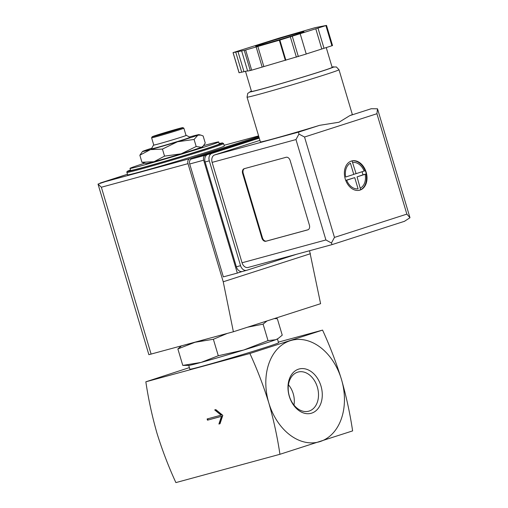 <?xml version="1.0" encoding="UTF-8"?>
<svg xmlns="http://www.w3.org/2000/svg" width="508" height="508" viewBox="0 0 508 508"><rect width="100%" height="100%" fill="white"/><g stroke="black" fill="none" stroke-linecap="round" stroke-linejoin="round"><path stroke-width="0.76" d="M278.384 342.125L322.567 330.105L249.885 353.492L145.84 381.806C148.38 398.958 152.095 416.109 156.985 433.26C162.287 450.298 168.586 466.744 175.889 482.6L279.933 454.292L352.615 430.898C350.075 413.747 346.361 396.596 341.471 379.444A52.603 38.157 74.8 0 0 290.106 340.741A52.603 38.157 74.8 0 0 268.789 402.838C273.679 419.983 277.393 437.134 279.933 454.292M249.885 353.492C257.188 369.348 263.487 385.794 268.789 402.838A52.603 38.157 74.8 0 0 320.154 441.541A52.603 38.157 74.8 0 0 341.471 379.444C336.169 362.414 329.87 345.961 322.567 330.105M207.118 418.967L207.48 420.173L221.456 416.37L218.904 424.04L220.021 423.736L222.809 415.347L215.817 409.626L214.7 409.924L221.094 415.163L207.118 418.967M164.541 156.127L181.115 153.835A29.458 0.673 163.4 0 1 154 161.722L164.541 156.127L162.439 149.073L150.393 149.625L139.846 155.219L142.526 151.46A29.458 0.673 163.4 0 1 143.624 150.965A29.458 0.673 163.4 0 1 151.797 148.203M196.19 146.507L201.466 147.288A29.458 0.673 163.4 0 1 181.115 153.835L196.19 146.507L194.088 139.452L177.514 141.745L162.439 149.073M203.308 146.006L202.565 146.787A29.458 0.673 163.4 0 1 201.466 147.288L203.302 145.999L205.245 143.027L203.143 135.973L200.8 135.09L197.86 135.192L194.088 139.452M141.948 162.274L154 161.722A29.458 0.673 163.4 0 1 146.145 163.608L141.948 162.274L139.846 155.219M278.143 338.512L277.285 339.033A46.292 1.054 163.4 0 1 275.679 339.731A46.292 1.054 163.4 0 1 263.811 343.757A46.292 1.054 163.4 0 1 243.7 350.025A46.292 1.054 163.4 0 1 201.085 362.414A46.292 1.054 163.4 0 1 188.887 365.385L182.785 365.411L201.085 362.414L218.288 355.746L243.7 350.025L268.014 340.627L275.679 339.731L278.136 338.506L282.245 335.166L277.33 318.681L274.218 318.618M266.979 320.948L263.1 324.142L247.498 327.215M227.273 333.419L213.373 339.268L195.072 342.259L177.87 348.926L181.108 346.158M205.943 339.223A46.292 1.054 163.4 0 1 195.072 342.259A46.292 1.054 163.4 0 1 187.236 344.316M268.014 340.627L263.1 324.142M218.288 355.746L213.373 339.268M182.785 365.411L177.87 348.926M288.455 384.797A19.183 13.913 -105.2 0 1 293.967 405.06M309.15 411.055A20.282 14.713 -105.2 0 1 308.21 411.309A20.282 14.713 -105.2 0 1 289.344 396.132A20.282 14.713 -105.2 0 1 297.567 372.193A20.282 14.713 -105.2 0 1 317.367 387.115A20.282 14.713 -105.2 0 1 309.15 411.055M289.274 396.246A22.955 16.65 -105.2 0 1 307.378 369.545A22.955 16.65 -105.2 0 1 318.738 407.632A22.955 16.65 -105.2 0 1 289.274 396.246M145.84 381.806L189.376 367.621M277.438 338.944L278.562 342.729A46.292 1.054 163.4 0 1 264.947 347.586A46.292 1.054 163.4 0 1 216.967 362.109A46.292 1.054 163.4 0 1 189.84 369.176L188.716 365.392M203.638 145.618A46.292 1.054 163.4 0 1 218.707 141.948A46.292 1.054 163.4 0 1 205.092 146.806A46.292 1.054 163.4 0 1 157.105 161.328A46.292 1.054 163.4 0 1 129.984 168.396A46.292 1.054 163.4 0 1 144.564 163.233M218.707 141.948L219.31 143.967A46.292 1.054 163.4 0 1 205.696 148.825A46.292 1.054 163.4 0 1 157.709 163.341A46.292 1.054 163.4 0 1 130.588 170.415L129.984 168.396M223.584 143.567L224.301 145.987A50.495 1.149 163.4 0 1 209.448 151.289A50.495 1.149 163.4 0 1 157.105 167.126A50.495 1.149 163.4 0 1 127.514 174.841L126.898 171.704L130.467 170.021A49.657 1.13 163.4 0 0 148.698 165.995A49.657 1.13 163.4 0 0 207.931 148.215A49.657 1.13 163.4 0 0 219.189 143.573L222.428 142.932L223.584 143.567A50.495 1.149 163.4 0 1 208.731 148.869A50.495 1.149 163.4 0 1 156.381 164.706A50.495 1.149 163.4 0 1 126.797 172.422M171.691 131.051L161.449 133.998L171.691 131.051M178.118 129.305A15.989 0.362 163.4 0 1 161.379 134.366A15.989 0.362 163.4 0 1 152.171 136.754A15.989 0.362 163.4 0 1 167.392 131.845A15.989 0.362 163.4 0 1 182.816 127.616A15.989 0.362 163.4 0 1 178.118 129.305M178.918 129.959A16.834 0.381 163.4 0 1 161.468 135.236A16.834 0.381 163.4 0 1 151.606 137.808A16.834 0.381 163.4 0 1 151.606 137.795L153.772 145.066A16.834 0.381 163.4 0 0 163.633 142.494A16.834 0.381 163.4 0 0 181.083 137.211A16.834 0.381 163.4 0 0 186.03 135.446L183.871 128.187A16.834 0.381 163.4 0 1 183.871 128.187A16.834 0.381 163.4 0 1 178.918 129.959M186.011 135.376A17.17 0.394 163.4 0 1 186.347 135.344A17.17 0.394 163.4 0 1 181.305 137.154A17.17 0.394 163.4 0 1 163.335 142.589A17.17 0.394 163.4 0 1 153.448 145.148A17.17 0.394 163.4 0 1 153.746 144.99M186.347 135.344L190.011 137.325A20.117 0.457 163.4 0 1 184.106 139.44A20.117 0.457 163.4 0 1 163.049 145.809A20.117 0.457 163.4 0 1 151.467 148.812L153.448 145.148M189.401 136.995A29.458 0.673 163.4 0 1 191.091 136.531A29.458 0.673 163.4 0 1 198.939 134.645A29.458 0.673 163.4 0 1 197.86 135.192A29.458 0.673 163.4 0 1 177.514 141.745A29.458 0.673 163.4 0 1 150.393 149.625A29.458 0.673 163.4 0 1 142.526 151.46M207.48 420.173L222.034 416.185L219.488 423.85L220.034 423.704M207.709 418.802L208.058 419.989M221.456 416.37L222.034 416.185M218.904 424.04L219.488 423.85M221.094 415.163L221.672 414.973L215.303 409.759M242.03 271.564L237.331 273.075L203.676 160.185A4.21 3.054 -105.2 0 1 205.384 155.219L259.201 137.897M100.095 183.077L127.356 174.301L98.019 184.087L148.869 354.673L233.382 331.762L223.228 281.781L188.011 163.652A4.21 3.054 -105.2 0 1 189.713 158.68L258.769 136.455M233.382 331.762L320.592 303.689L309.55 250.736M223.228 281.781L310.439 253.714M237.331 273.075L223.355 276.879L189.7 163.989A4.21 3.054 -105.2 0 1 191.408 159.023L259.01 137.262M98.019 184.087L101.359 187.23L188.011 163.652M366.16 172.199A15.151 10.992 74.8 0 0 351.72 160.953A15.151 10.992 74.8 0 0 345.091 178.454A15.151 10.992 74.8 0 0 359.67 190.189A15.151 10.992 74.8 0 0 366.16 172.199M351.58 160.992A15.151 10.992 -105.2 0 1 352.279 160.846L352.044 160.909A15.151 10.992 -105.2 0 1 365.1 170.751L365.335 170.688A15.151 10.992 -105.2 0 1 365.881 172.276A15.151 10.992 -105.2 0 1 366.3 173.914L366.065 173.977A15.151 10.992 -105.2 0 1 360.642 189.757L360.877 189.694A15.151 10.992 -105.2 0 1 359.74 190.163A15.151 10.992 -105.2 0 1 359.531 190.227M366.065 173.977L357.06 176.886L360.642 189.757M358.07 188.824L354.73 177.635L346.666 180.232A13.468 9.766 74.8 0 0 358.07 188.824M345.707 177.006L353.771 174.409L350.437 163.22A13.468 9.766 74.8 0 0 345.707 177.006M352.044 160.909L356.095 173.66L365.1 170.751M319.646 125.324L339.033 122.225L349.822 115.614A47.974 1.092 -16.6 0 0 352.336 114.484L338.995 69.729A47.974 1.092 163.4 0 1 324.885 74.765A47.974 1.092 163.4 0 1 275.158 89.808A47.974 1.092 163.4 0 1 247.047 97.142L260.388 141.891A47.974 1.092 -16.6 0 0 319.646 125.324L298.539 132.118L214.687 154.934L259.937 140.367M306.216 53.981L332.53 45.561L326.517 25.4L315.297 27.61L279.686 37.935L233.039 52.61L244.259 50.4L279.87 40.075L326.517 25.4M241.637 50.921L247.644 71.076L251.67 70.18L306.235 54.038L300.228 33.884M239.103 72.739L247.587 70.879M349.822 115.614L371.215 108.737L377.507 108.795L376.923 113.728L304.533 137.02L298.952 134.074L298.539 132.118M244.227 168.688A4.21 2.896 -107.8 0 0 244.138 168.713A4.21 2.896 -107.8 0 0 242.634 173.482L261.868 237.985A4.21 2.896 -107.8 0 0 265.862 241.262L307.791 229.851A4.21 2.896 -107.8 0 0 307.873 229.826A4.21 2.896 -107.8 0 0 309.385 225.057L290.151 160.553A4.21 2.896 -107.8 0 0 286.156 157.277L244.227 168.688M248.221 267.418A6.312 4.578 -105.2 0 1 248.075 267.462A6.312 4.578 -105.2 0 1 242.056 262.776L212.128 162.382A6.312 4.578 -105.2 0 1 214.687 154.934M296.45 254.298L246.723 270.3A6.312 4.578 -105.2 0 1 246.577 270.345A6.312 4.578 -105.2 0 1 240.563 265.659L209.309 160.833A6.312 4.578 -105.2 0 1 211.868 153.384L259.271 138.125M242.532 271.443A6.312 4.578 -105.2 0 1 242.386 271.488A6.312 4.578 -105.2 0 1 236.366 266.802L205.118 161.976A6.312 4.578 -105.2 0 1 207.677 154.521L259.213 137.935M377.507 108.795L409.981 217.735L404.463 221.304M248.075 267.462L332.067 244.608L331.426 243.014L325.914 239.96L242.056 262.776M325.914 239.96L295.98 139.567L298.952 134.074M304.533 137.02L334.467 237.414L331.426 243.014M409.981 217.735L406.851 214.116L376.923 113.728M326.25 47.6L332.149 67.38A42.081 0.959 163.4 0 1 319.773 71.799A42.081 0.959 163.4 0 1 276.149 84.995A42.081 0.959 163.4 0 1 251.492 91.427L245.491 71.298M324.021 48.317L318.008 28.162M321.793 48.965L315.786 28.804M285.877 60.23L279.87 40.075M285.325 60.344L279.311 40.183M263.849 66.586L257.842 46.425M262.179 67.12L256.172 46.965M243.954 71.596L237.947 51.441M241.732 72.244L235.725 52.083M244.494 168.618A4.21 2.896 -107.8 0 0 243.218 173.291L262.446 237.801A4.21 2.896 -107.8 0 0 266.446 241.071L308.102 229.737M353.739 174.301L356.095 173.66M362.09 171.729L363.01 174.803L366.293 173.907M363.01 174.803L357.06 176.886M358.68 190.392L360.35 189.935M345.713 180.372L354.73 177.635M224.091 145.282L258.604 135.89L224.091 145.275M100.273 183.02L189.713 158.68M101.359 187.23L151.117 354.14M203.676 160.185L189.7 163.989M205.384 155.219L191.408 159.023M360.394 188.074A13.468 9.766 74.8 0 0 365.125 174.288M364.166 171.063A13.468 9.766 74.8 0 0 352.762 162.471M334.467 237.414L406.851 214.116M295.98 139.567L212.128 162.382M240.563 265.659L236.366 266.802M209.309 160.833L205.118 161.976M211.868 153.384L207.677 154.521M338.995 69.729L336.36 66.948L332.067 67.107A43.764 0.997 163.4 0 1 320.891 71.495A43.764 0.997 163.4 0 1 270.32 86.703A43.764 0.997 163.4 0 1 251.416 91.161M331.908 45.777L325.901 25.622M298.348 56.578L292.341 36.424M296.393 57.175L290.379 37.014M251.67 70.18L245.656 50.019M250.273 70.561L244.259 50.4M239.109 72.765L233.096 52.603M296.551 34.442A25.248 0.578 163.4 0 1 256.286 46.145A25.248 0.578 163.4 0 1 286.499 36.424A25.248 0.578 163.4 0 1 296.551 34.442M243.218 173.291L242.634 173.482M262.446 237.801L261.868 237.985M266.446 241.071L265.862 241.262M152.171 136.754L151.606 137.795M182.816 127.616L183.864 128.181M198.939 134.645L200.806 135.084M246.577 270.345L242.386 271.488M332.067 244.608L404.73 221.221M247.047 97.142L247.752 93.345L251.409 91.148M239.046 72.771L233.039 52.61M256.273 46.152L256.159 46.158C256.997 46.298 283.597 38.665 296.507 34.455L303.359 32.112"/></g></svg>
